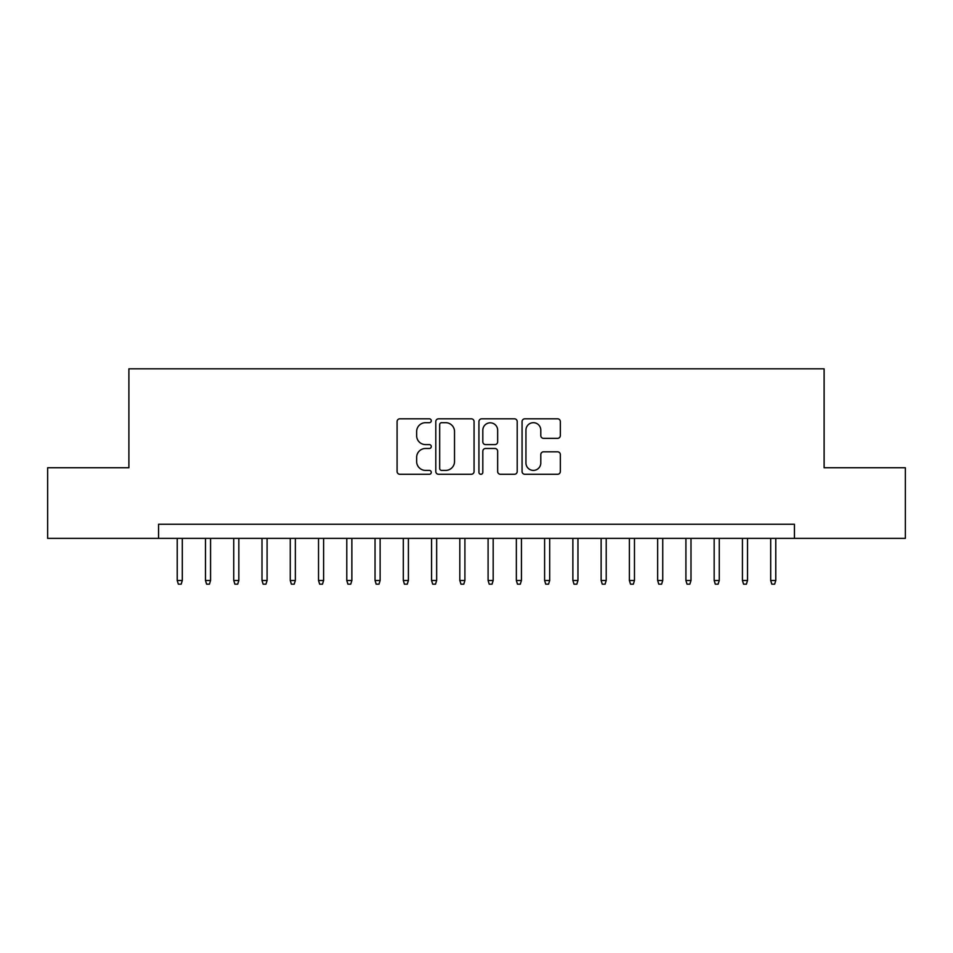 <?xml version="1.0" encoding="UTF-8"?>
<svg xmlns="http://www.w3.org/2000/svg" width="953" height="953" viewBox="0 0 953 953"><rect width="100%" height="100%" fill="white"/><g stroke="black" fill="none" stroke-linecap="round" stroke-linejoin="round"><path stroke-width="1.43" d="M431.28 420.749A1.942 1.942 0 0 0 429.338 418.808L399.867 418.808A2.776 2.776 0 0 0 397.091 421.583L397.091 471.509A2.776 2.776 0 0 0 399.867 474.284L429.338 474.284A1.942 1.942 0 0 0 431.28 472.343A1.942 1.942 0 0 0 429.338 470.401L425.526 470.401A8.875 8.875 0 0 1 416.652 461.526L416.652 457.357A8.875 8.875 0 0 1 425.526 448.482L429.338 448.482A1.942 1.942 0 0 0 431.28 446.54A1.942 1.942 0 0 0 429.338 444.598L425.526 444.598A8.875 8.875 0 0 1 416.652 435.724L416.652 431.566A8.875 8.875 0 0 1 425.526 422.691L429.338 422.691A1.942 1.942 0 0 0 431.28 420.749M557.565 438.356A2.776 2.776 0 0 0 560.34 435.592L560.34 421.583A2.776 2.776 0 0 0 557.565 418.808L524.841 418.808A2.776 2.776 0 0 0 522.065 421.583L522.065 471.509A2.776 2.776 0 0 0 524.841 474.284L557.565 474.284A2.776 2.776 0 0 0 560.34 471.509L560.34 454.593A2.776 2.776 0 0 0 557.565 451.817L543.555 451.817A2.776 2.776 0 0 0 540.792 454.593L540.792 462.979A7.421 7.421 0 0 1 533.37 470.401A7.421 7.421 0 0 1 525.949 462.979L525.949 430.113A7.421 7.421 0 0 1 533.37 422.691A7.421 7.421 0 0 1 540.792 430.113L540.792 435.592A2.776 2.776 0 0 0 543.555 438.356L557.565 438.356M158.567 538.385L47.65 538.385L47.65 467.744L128.893 467.744L128.893 368.823L824.107 368.823L824.107 467.744L905.35 467.744L905.35 538.385L794.433 538.385L794.433 524.257L158.567 524.257L158.567 538.385L794.433 538.385M474.07 421.583A2.776 2.776 0 0 0 471.294 418.808L438.571 418.808A2.776 2.776 0 0 0 435.795 421.583L435.795 471.509A2.776 2.776 0 0 0 438.571 474.284L471.294 474.284A2.776 2.776 0 0 0 474.07 471.509L474.07 421.583M481.706 418.808L514.429 418.808A2.776 2.776 0 0 1 517.205 421.583L517.205 471.509A2.776 2.776 0 0 1 514.429 474.284L500.42 474.284A2.776 2.776 0 0 1 497.657 471.509L497.657 451.257A2.776 2.776 0 0 0 494.881 448.482L485.589 448.482A2.776 2.776 0 0 0 482.814 451.257L482.814 472.343A1.942 1.942 0 0 1 480.872 474.284A1.942 1.942 0 0 1 478.93 472.343L478.93 421.583A2.776 2.776 0 0 1 481.706 418.808M441.62 422.691A1.942 1.942 0 0 0 439.678 424.633L439.678 468.459A1.942 1.942 0 0 0 441.62 470.401L445.635 470.401A8.875 8.875 0 0 0 454.521 461.526L454.521 431.566A8.875 8.875 0 0 0 445.635 422.691L441.62 422.691M497.657 430.244A7.421 7.421 0 0 0 490.235 422.822A7.421 7.421 0 0 0 482.814 430.244L482.814 441.823A2.776 2.776 0 0 0 485.589 444.598L494.881 444.598A2.776 2.776 0 0 0 497.657 441.823L497.657 430.244M182.309 580.496L181.177 584.177L178.354 584.177L177.222 580.496L182.309 580.496L182.309 538.385M177.222 580.496L177.222 538.385M210.565 580.496L209.446 584.177L206.61 584.177L205.479 580.496L210.565 580.496L210.565 538.385M205.479 580.496L205.479 538.385M238.834 580.496L237.702 584.177L234.879 584.177L233.747 580.496L238.834 580.496L238.834 538.385M233.747 580.496L233.747 538.385M267.09 580.496L265.958 584.177L263.135 584.177L262.004 580.496L267.09 580.496L267.09 538.385M262.004 580.496L262.004 538.385M295.347 580.496L294.227 584.177L291.392 584.177L290.26 580.496L295.347 580.496L295.347 538.385M290.26 580.496L290.26 538.385M323.615 580.496L322.483 584.177L319.66 584.177L318.528 580.496L323.615 580.496L323.615 538.385M318.528 580.496L318.528 538.385M351.871 580.496L350.74 584.177L347.916 584.177L346.785 580.496L351.871 580.496L351.871 538.385M346.785 580.496L346.785 538.385M380.128 580.496L378.996 584.177L376.173 584.177L375.041 580.496L380.128 580.496L380.128 538.385M375.041 580.496L375.041 538.385M408.396 580.496L407.265 584.177L404.441 584.177L403.31 580.496L408.396 580.496L408.396 538.385M403.31 580.496L403.31 538.385M436.653 580.496L435.521 584.177L432.698 584.177L431.566 580.496L436.653 580.496L436.653 538.385M431.566 580.496L431.566 538.385M464.909 580.496L463.777 584.177L460.954 584.177L459.822 580.496L464.909 580.496L464.909 538.385M459.822 580.496L459.822 538.385M493.177 580.496L492.046 584.177L489.223 584.177L488.091 580.496L493.177 580.496L493.177 538.385M488.091 580.496L488.091 538.385M521.434 580.496L520.302 584.177L517.479 584.177L516.347 580.496L521.434 580.496L521.434 538.385M516.347 580.496L516.347 538.385M549.69 580.496L548.559 584.177L545.735 584.177L544.604 580.496L549.69 580.496L549.69 538.385M544.604 580.496L544.604 538.385M577.959 580.496L576.827 584.177L574.004 584.177L572.872 580.496L577.959 580.496L577.959 538.385M572.872 580.496L572.872 538.385M606.215 580.496L605.084 584.177L602.26 584.177L601.129 580.496L606.215 580.496L606.215 538.385M601.129 580.496L601.129 538.385M634.472 580.496L633.34 584.177L630.517 584.177L629.385 580.496L634.472 580.496L634.472 538.385M629.385 580.496L629.385 538.385M662.74 580.496L661.608 584.177L658.773 584.177L657.653 580.496L662.74 580.496L662.74 538.385M657.653 580.496L657.653 538.385M690.996 580.496L689.865 584.177L687.042 584.177L685.91 580.496L690.996 580.496L690.996 538.385M685.91 580.496L685.91 538.385M719.253 580.496L718.121 584.177L715.298 584.177L714.166 580.496L719.253 580.496L719.253 538.385M714.166 580.496L714.166 538.385M747.521 580.496L746.39 584.177L743.554 584.177L742.435 580.496L747.521 580.496L747.521 538.385M742.435 580.496L742.435 538.385M775.778 580.496L774.646 584.177L771.823 584.177L770.691 580.496L775.778 580.496L775.778 538.385M770.691 580.496L770.691 538.385"/></g></svg>
